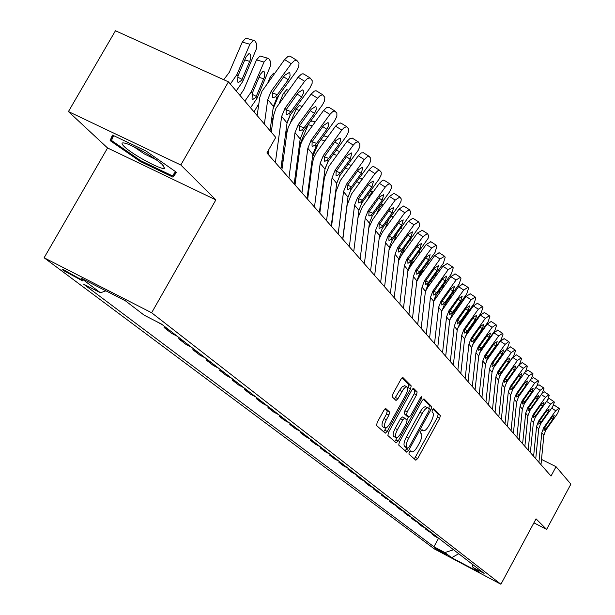 <?xml version="1.0" encoding="UTF-8"?>
<svg xmlns="http://www.w3.org/2000/svg" width="615" height="615" viewBox="0 0 615 615"><rect width="100%" height="100%" fill="white"/><g stroke="black" fill="none" stroke-linecap="round" stroke-linejoin="round"><path stroke-width="0.92" d="M409.306 452.102L408.898 454.101L415.825 460.228L417.7 458.552L439.748 418.231L440.355 415.379L433.76 408.706L432.445 409.844L432.022 411.873L432.891 412.742C433.867 414.402 433.221 417.477 430.946 421.959L429.093 425.342C426.81 429.262 424.896 431.077 423.351 430.792L422.159 429.747L420.891 430.946L420.476 432.96L421.36 433.798C422.367 435.405 421.729 438.464 419.453 442.961L417.6 446.352C415.271 450.341 413.318 452.179 411.758 451.864L410.597 450.887L409.306 452.102M63.314 270.454L82.541 280.847L81.403 279.717L63.007 269.401L62.13 269.347L63.314 270.454M385.905 408.598L383.852 410.328L377.164 422.474L376.58 425.542L385.259 433.198L387.204 431.415L410.566 388.903L411.181 385.859L402.871 377.495L400.965 379.255L392.916 393.877L392.309 396.967L396.022 400.488L397.936 398.72L403.44 389.157L405.408 387.204L406.953 386.843C408.245 388.027 407.799 390.809 405.616 395.199L389.833 423.889L387.373 427.041L385.005 427.994C383.775 426.795 384.229 424.05 386.374 419.745L388.964 415.033L389.556 411.988L385.736 408.514M215.857 199.898L180.818 164.997L228.434 81.841L115.451 30.75L68.426 111.569L107.563 147.984L44.111 257.77L151.636 312.758L215.857 199.898L107.563 147.984M533.897 522.842L546.627 529.392L536.042 518.852L500.91 584.25L151.636 312.758M546.627 529.392L570.889 484.136L556.052 466.7L541.5 459.413M228.434 81.841L275.743 137.406L266.918 152.951L551.017 476.064L556.052 466.7M399.312 442.185L398.728 445.114L406.761 452.202L408.606 450.464L431.046 409.49L431.661 406.577L423.973 398.835L422.151 400.55L399.312 442.185M396.145 442.831L387.865 435.52L388.449 432.522L411.766 390.11L413.626 388.373L417.131 391.886L416.524 394.892L407.168 411.919L406.569 414.902L408.929 417.124L410.789 415.386L420.46 397.774L421.736 396.567L421.383 398.697L398.113 441.116L396.145 442.831M446.628 554.684L434.244 547.727L446.628 554.684M44.111 257.77L434.413 548.964L500.91 584.25M472.02 564.016L472.997 567.468L484.128 573.372L161.568 324.12L144.171 315.195L125.422 300.82L80.919 278.042L100.468 292.786L83.54 284.107L433.936 546.766L444.891 552.57L453.547 549.749M472.997 567.468L479.431 572.411L451.664 557.674L444.891 552.57M180.818 164.997L68.426 111.569M438.541 538.279L433.936 546.766M432.053 533.259L431.73 533.858L435.128 536.48L439.072 538.563M425.403 528.101L425.065 528.723L428.547 531.406L432.545 533.513M418.577 522.819L418.231 523.457L421.805 526.209L425.841 528.339M411.581 517.399L411.227 518.053L414.894 520.874L418.976 523.027M404.393 511.834L404.032 512.503L407.799 515.408L411.927 517.584M397.021 506.13L396.644 506.814L400.511 509.789L404.693 511.995M389.456 500.264L389.064 500.971L393.031 504.031L397.259 506.253M381.677 494.237L381.277 494.967L385.351 498.104L389.633 500.356M373.682 488.041L373.274 488.794L377.464 492.023L381.792 494.299M357.007 475.141L356.577 475.925L361.005 479.339L365.448 481.668L365.041 482.444L369.346 485.765L373.736 488.072M348.305 468.422L347.867 469.207L352.426 472.727L356.923 475.08M339.349 461.496L338.903 462.296L343.601 465.916L348.144 468.299M330.124 454.37L329.671 455.185L334.506 458.913L339.119 461.319M320.623 447.028L320.161 447.851L325.143 451.694L329.809 454.131M310.829 439.464L310.367 440.302L315.495 444.253L320.223 446.721M300.727 431.661L300.258 432.506L305.555 436.589L310.344 439.087M290.311 423.604L289.834 424.473L295.292 428.678L300.151 431.207M279.564 415.302L279.072 416.178L284.714 420.522L289.634 423.082M268.463 406.723L267.963 407.607L273.783 412.096L278.772 414.695M256.985 397.859L256.486 398.758L262.497 403.402L267.556 406.023M245.131 388.695L244.616 389.61L250.835 394.407L255.963 397.067M232.862 379.217L232.339 380.147L238.774 385.113L243.978 387.804M220.17 369.407L219.64 370.353L226.297 375.488L231.578 378.217M207.024 359.245L206.479 360.213L213.382 365.533L218.74 368.3M193.402 348.72L192.849 349.704L199.998 355.216L205.441 358.022M179.28 337.812L178.711 338.811L186.13 344.523L191.649 347.367M164.628 326.488L164.051 327.503L171.746 333.438L177.351 336.313M155.872 321.199L162.506 324.843M431.73 533.858L435.697 535.949M425.065 528.723L429.078 530.837M418.231 523.457L422.297 525.594M411.227 518.053L415.333 520.213M404.032 512.503L408.191 514.693M396.644 506.814L400.849 509.028M389.064 500.971L393.323 503.208M381.277 494.967L385.582 497.228M373.274 488.794L377.625 491.077M365.041 482.444L369.454 484.758M356.577 475.925L361.043 478.262M347.867 469.207L352.387 471.574M338.903 462.296L343.485 464.694M329.671 455.185L334.314 457.606M320.161 447.851L324.866 450.303M310.367 440.302L315.126 442.777M300.258 432.506L305.086 435.02M289.834 424.473L294.723 427.018M279.072 416.178L284.03 418.754M267.963 407.607L272.991 410.22M256.486 398.758L261.583 401.403M244.616 389.61L249.782 392.285M232.339 380.147L237.582 382.861M219.64 370.353L224.959 373.105M206.479 360.213L211.883 362.996M192.849 349.704L198.33 352.526M178.711 338.811L184.277 341.671M164.051 327.503L169.702 330.401M105.903 290.826L100.468 292.786M458.721 553.746L451.664 557.674M112.437 135.054L110.123 140.62L140.182 161.438L172.946 177.128L176.543 172.338L146.109 151.075L112.437 135.054M175.928 171.908L172.946 177.128M175.536 171.631L172.392 175.852L140.635 160.653L140.182 161.438M113.145 135.385L110.123 140.62M414.349 458.921L437.542 417.124L438.149 414.272L432.983 409.06M428.709 408.552L429.416 405.454L423.182 399.158M405.2 450.833L407.099 447.997M407.714 448.304L409.06 447.12L428.786 411.097L429.216 409.06L427.986 407.93C426.426 407.653 424.504 409.482 422.213 413.395L408.637 438.172C406.323 442.754 405.692 445.844 406.746 447.443L407.714 448.304L405.569 447.205M426.041 407.007L425.741 406.799C424.181 406.523 422.251 408.345 419.96 412.265L422.213 413.395M405.477 447.159L404.509 446.298C403.448 444.691 404.07 441.601 406.384 437.027L419.96 412.265M412.819 388.695L414.841 390.74L417.131 391.886M406.73 415.994L404.286 413.749L404.878 410.766L414.233 393.746L414.841 390.74M408.491 416.901L406.769 420.045M397.129 437.611L395.837 439.956L398.113 441.116M397.444 429.631C395.345 433.844 394.884 436.527 396.068 437.688L397.974 437.08L400.38 434.252L406.461 423.281L407.061 420.322L404.693 418.115L402.81 419.868L397.444 429.631L395.161 428.471C393.062 432.676 392.601 435.359 393.785 436.527L396.068 437.688M404.616 418.092L402.402 416.955L400.519 418.707L402.81 419.868M395.161 428.471L400.519 418.707M394.638 441.501L395.837 439.956M385.005 427.994L382.691 426.81C381.446 425.611 381.9 422.859 384.044 418.561L386.635 413.857L387.227 410.805L385.052 408.791M404.739 385.736L402.318 386.651L399.566 390.364L401.895 391.532M394.469 399.035L399.566 390.364M407.707 388.749L408.86 384.706L402.041 377.818M383.66 431.799L386.182 427.886M538.909 462.296L541.807 432.76L543.76 427.579L555.699 410.735L551.732 408.106M540.985 464.663L543.868 435.266L545.812 430.108L557.682 413.341L559.358 408.829L558.958 408.299L555.699 410.735M553.316 405.8L554.569 405.377L558.743 408.16M544.513 427.563L546.358 428.363L543.975 430.538L544.206 428.125L551.609 417.477L554.23 415.525L552.9 419.13L551.225 418.023M546.358 428.363L552.9 419.13M533.612 456.276L536.572 426.395L538.548 421.152L550.64 404.101L546.574 401.411M535.75 458.698L538.686 428.963L540.654 423.743L552.677 406.776L554.361 402.187L553.954 401.649L550.64 404.101M548.073 399.243L549.51 398.689L553.731 401.503M539.309 421.152L541.2 421.967L538.786 424.158L539.001 421.705L546.504 410.935L549.164 408.96L547.827 412.627L546.112 411.489M541.2 421.967L547.827 412.627M528.185 450.103L531.206 419.861L533.205 414.556L545.451 397.298L541.277 394.538M530.376 452.586L533.366 422.497L535.365 417.216L547.542 400.034L549.241 395.384L548.826 394.83L545.451 397.298M542.668 392.547L544.321 391.832L548.588 394.676M533.981 414.579L535.919 415.409L533.466 417.623L533.674 415.133L541.269 404.216L543.975 402.233L542.622 405.954L540.869 404.793M535.919 415.409L542.622 405.954M522.619 443.769L525.694 413.165L527.732 407.791L540.139 390.317L535.85 387.488M524.864 446.321L527.916 415.863L529.938 410.52L542.276 393.131L543.983 388.403L543.56 387.834L540.139 390.317M537.087 385.736L539.001 384.806L543.314 387.673M528.508 407.837L530.491 408.691L528.008 410.92L528.208 408.383L535.903 397.336L538.648 395.337L537.287 399.112L535.488 397.92M530.491 408.691L537.287 399.112M516.908 437.273L520.044 406.292L522.104 400.857L534.681 383.153L530.276 380.255M519.206 439.886L522.32 409.067L524.372 403.655L536.88 386.043L538.594 381.239L538.156 380.654L534.681 383.153M531.268 378.863L533.543 377.595L537.91 380.493M522.888 400.918L524.933 401.795L522.404 404.047L522.596 401.457L530.391 390.271L533.182 388.257L531.814 392.093L529.969 390.871M524.933 401.795L531.814 392.093M162.913 165.005C153.473 157.04 141.904 150.106 128.197 144.202C121.685 141.896 120.348 142.665 124.169 146.508C132.094 154.434 161.822 170.501 164.528 168.326L162.913 165.005M140.635 160.653L111.507 140.466L113.56 135.584M133.24 146.347L144.448 153.988L156.602 159.938M486.473 360.721L486.849 359.767M480.669 351.303L481.345 349.604M474.695 341.632L475.549 339.503M473.911 341.802L473.05 343.946M511.042 430.6L514.24 399.243L516.339 393.731L529.077 375.803L524.557 372.836M513.402 433.291L516.585 402.087L518.66 396.606L531.337 378.771L533.067 373.889L532.613 373.29L529.077 375.803M525.102 372.067L527.947 370.192L532.352 373.121M517.13 393.815L519.221 394.715L516.662 396.983L516.838 394.353L524.741 383.022L527.578 380.993L526.202 384.89L524.303 383.637M519.221 394.715L526.202 384.89M505.015 423.75L508.29 392.001L510.412 386.42L523.327 368.262L518.729 365.241L522.197 362.589L526.655 365.548M506.168 382.884L518.729 365.241M507.444 426.51L510.688 394.922L512.802 389.372L525.648 371.306L527.386 366.34L526.924 365.725L523.327 368.262M511.211 386.528L513.364 387.45L510.757 389.741L510.927 387.058L518.937 375.573L521.82 373.536L520.436 377.502L518.483 376.211M513.364 387.45L520.436 377.502M498.834 416.716L502.171 384.56L504.323 378.909L517.423 360.513L512.764 357.453L516.431 354.917M499.634 375.903L512.764 357.453M501.325 419.553L504.638 387.565L506.783 381.938L519.806 363.634L521.558 358.591L521.082 357.961L517.423 360.513M505.138 379.048L507.344 379.985L504.7 382.299L504.854 379.57L512.971 367.931L515.908 365.879L514.517 369.907L512.51 368.585M507.344 379.985L514.517 369.907M492.477 409.482L495.882 376.918L498.073 371.199L511.357 352.549L506.637 349.458L510.373 346.906M493.015 368.608L506.637 349.458M495.037 412.404L498.419 380.001L500.595 374.304L513.802 355.762L515.562 350.627L515.078 349.981L511.357 352.549M498.896 371.352L501.163 372.321L498.481 374.65L498.619 371.867L506.852 360.075L509.835 358.007L508.436 362.104L506.368 360.751M501.163 372.321L508.436 362.104M485.942 402.056L489.425 369.069L491.646 363.265L505.115 344.362L500.341 341.24L504.146 338.673M486.25 361.074L500.341 341.24M488.579 405.054L492.031 372.236L494.237 366.463L507.629 347.667L509.412 342.447L508.751 341.64L505.115 344.362M492.477 363.45L494.806 364.441L492.085 366.794L492.208 363.957L500.556 352.003L503.593 349.92L502.186 354.086L500.064 352.695M494.806 364.441L502.186 354.086M468.576 331.646L469.614 329.063M462.449 321.138L463.81 317.894M467.93 331.416L466.9 333.999M465.14 316.025L466.024 315.795M479.223 394.407L482.783 360.99L485.035 355.109L498.704 335.951L493.868 332.792L497.743 330.209M479.323 353.302L493.868 332.792M481.929 397.49L485.466 364.249L487.703 358.399L501.294 339.342L503.078 334.037L502.563 333.353L498.704 335.951M485.881 355.324L488.272 356.339L485.504 358.714L485.619 355.824L494.083 343.7L497.181 341.609L495.759 345.845L493.576 344.415M488.272 356.339L495.759 345.845M462.319 321.33L463.549 318.255M461.465 321.168L460.581 323.751M456.276 310.129L458.582 306.9M472.305 386.551L475.949 352.679L478.239 346.722L492.108 327.295L487.211 324.097L491.154 321.499M472.228 345.284L487.211 324.097M475.095 389.718L478.708 356.031L480.984 350.104L494.768 330.785L496.566 325.381L496.036 324.682L492.108 327.295M479.093 346.968L481.553 348.013L478.739 350.412L478.831 347.452L487.426 335.16L490.578 333.053L489.148 337.366L486.903 335.898M481.553 348.013L489.148 337.366M455.899 310.652L457.337 307.07M454.516 311.013L454.039 313.25M465.194 378.456L468.914 344.131L471.244 338.089L485.32 318.386L480.361 315.157L484.374 312.543M464.948 337.012L480.361 315.157M468.061 381.723L471.751 347.583L474.073 341.571L488.056 321.976L489.871 316.479L489.325 315.756L485.32 318.386M472.105 338.365L474.642 339.442L471.782 341.855L471.859 338.842L480.576 326.373L483.79 324.259L482.345 328.648L480.031 327.134M474.642 339.442L482.345 328.648M449.319 299.605L450.772 295.777M447.151 300.827L446.997 302.849M457.868 370.122L461.68 335.329L464.048 329.202L478.332 309.214L473.312 305.947L477.401 303.318M457.475 328.479L473.312 305.947M460.82 373.482L464.602 338.88L466.954 332.792L481.153 312.92L482.975 307.315L482.414 306.57L478.332 309.214M464.917 329.517L467.523 330.616L464.617 333.061L464.671 329.978L473.519 317.332L476.794 315.195L475.349 319.669L472.966 318.109M467.523 330.616L475.349 319.669M442.585 288.166L443.615 284.668M435.712 295.746L433.959 300.089M439.341 290.626L439.571 292.371M450.318 361.543L454.224 326.265L456.63 320.054L471.136 299.774L466.047 296.468L470.214 293.824M449.796 319.669L466.047 296.468M453.363 365.003L457.229 329.924L459.62 323.744L474.042 303.587L475.872 297.883L475.295 297.114L471.136 299.774M457.506 320.4L460.197 321.53L457.245 323.997L457.276 320.853L466.262 308.015L469.599 305.87L468.138 310.421L465.678 308.822M460.197 321.53L468.138 310.421M428.824 283.538L426.472 289.342M430.938 280.594L431.768 281.755M435.482 276.581L436.004 273.529M442.546 352.695L446.544 316.925L448.988 310.621L463.718 290.042L458.567 286.698L462.818 284.038M441.901 310.583L458.567 286.698M445.683 356.262L449.642 320.692L452.071 314.426L466.716 293.97L468.561 288.158L467.961 287.366L463.718 290.042M449.88 311.013L452.648 312.166L449.642 314.657L449.657 311.444L458.775 298.413L462.18 296.261L460.712 300.904L458.175 299.251M452.648 312.166L460.712 300.904M412.465 318.485L416.839 280.801L419.645 273.875M423.574 271.007L423.028 270.492L420.791 273.252L419.276 276.996M427.848 265.057L427.955 262.305M409.413 268.009L412.281 260.96M414.933 260.168L412.419 262.882L411.689 264.681M419.791 253.411L419.43 251.02M401.687 254.971L404.724 247.545M410.466 239.573L411.327 241.58M403.901 251.896L405.631 249.498M393.608 241.818L396.975 233.6M401.149 227.796L402.433 229.556M385.298 228.15L388.626 219.632M390.948 216.418L391.732 216.119L393.07 217.364M389.064 219.025L388.78 219.678M376.757 213.935L379.317 207.724L378.363 207.432M379.317 207.724L382.315 204.134L383.291 204.88M367.97 199.152L369.53 195.37L367.724 194.809M373.159 191.965L372.582 191.742L369.53 195.37M358.937 183.754L359.414 182.594L356.692 181.756M362.42 178.934L359.414 182.594M434.528 343.577L438.618 307.292L441.109 300.896L456.076 280.01L450.849 276.635L455.185 273.952M433.767 301.196L450.849 276.635M437.765 347.26L441.816 311.182L444.291 304.825L459.159 284.061L461.019 278.141L460.404 277.327L456.076 280.01M442.008 301.327L444.868 302.519L441.816 305.032L441.801 301.75L451.064 288.52L454.531 286.352L453.055 291.087L450.441 289.388M444.868 302.519L453.055 291.087M426.257 334.168L430.454 297.36L432.983 290.872L448.197 269.67L442.892 266.249L447.32 263.558M425.396 291.51L427.702 287.42L442.892 266.249M429.593 337.966L433.752 301.373L436.266 294.923L451.379 273.844L453.247 267.802L452.609 266.964L448.197 269.67M433.898 291.349L436.842 292.571L433.736 295.108L433.698 291.748L443.108 278.318L446.651 276.143L445.168 280.963L442.469 279.21M436.842 292.571L445.168 280.963M417.716 324.459L422.021 287.113L424.604 280.525L440.063 258.992L434.69 255.532L439.202 252.827M416.747 281.555L419.246 277.034L434.69 255.532M421.167 328.379L425.426 291.249L427.986 284.707L443.346 263.305L445.222 257.147L444.568 256.278L440.063 258.992M425.526 281.047L428.563 282.308L425.403 284.868L425.334 281.432L434.897 267.794L438.518 265.603L437.027 270.515L434.236 268.717M428.563 282.308L437.027 270.515M408.906 314.442L413.326 276.535L415.948 269.847L431.661 247.976L426.218 244.47L430.831 241.757M407.814 271.315L410.513 266.31L426.218 244.47M413.326 276.535L416.839 280.801L419.445 274.159L435.051 252.427L436.942 246.138L436.266 245.247L431.661 247.976M416.885 270.416L420.022 271.715L416.809 274.305L416.709 270.785L426.426 256.924L430.123 254.725L428.624 259.738L425.741 257.877M420.022 271.715L428.624 259.738M399.804 304.087L404.339 265.603L407.007 258.815L422.989 236.598L417.462 233.047L422.182 230.318M398.574 260.806L401.495 255.24L417.462 233.047M403.478 308.269L407.968 270.016L410.62 263.274L428.032 238.482L428.663 235.645L427.394 233.592L422.989 236.598M407.96 259.438L411.197 260.768L407.93 263.389L407.791 259.784L417.677 245.7L421.452 243.486L419.945 248.606L416.962 246.692M411.197 260.768L419.945 248.606M390.394 293.378L395.045 254.31L397.774 247.415L414.026 224.836L408.421 221.246L412.911 218.233L413.242 218.502M389.003 250.028L392.178 243.794L408.421 221.246M394.192 297.706L398.797 258.877L401.503 252.019L419.207 226.827L419.845 223.929L418.515 221.807L414.026 224.836M398.735 248.099L402.079 249.467L398.758 252.112L398.359 251.866L398.582 248.414L408.629 234.1L412.488 231.878L410.974 237.106L407.891 235.13M402.079 249.467L410.974 237.106M380.662 282.316L385.444 242.633L388.219 235.63L404.762 212.675L399.074 209.039L403.648 205.994L404.001 206.286M379.086 239.012L382.545 231.963L399.074 209.039M384.59 286.782L389.326 247.353L392.078 240.396L410.09 214.773L410.72 211.814L409.336 209.615L404.762 212.675M389.195 236.368L392.654 237.782L389.272 240.45L388.841 240.188L389.057 236.66L399.281 222.107L403.225 219.878L401.703 225.221L398.52 223.176M392.654 237.782L401.703 225.221M370.591 270.861L375.511 230.556L378.34 223.437L395.176 200.098L389.403 196.416L394.069 193.341L394.438 193.656M368.792 227.881L372.582 219.716L389.403 196.416M374.658 275.489L379.524 235.437L382.33 228.365L399.05 205.179L401.049 201.19L401.234 198.914L399.835 197.008L395.176 200.098M379.332 224.237L382.907 225.69L381.477 227.304L379.463 228.388L379.009 228.111L379.201 224.498L389.61 209.707L393.646 207.463L392.116 212.921L388.811 210.807M382.907 225.69L392.116 212.921M334.352 201.774L334.752 201.266M320.315 205.21L320.907 204.718M360.159 259L365.225 218.048L368.108 210.807L385.251 187.075L379.386 183.347L382.353 180.51L383.645 180.133L384.552 180.579M357.945 217.818L362.266 207.047L379.386 183.347M364.38 263.797L369.377 223.099L372.244 215.911L389.649 191.78L391.286 188.267L391.355 185.615L389.764 183.877L387.85 184.446L385.251 187.075M369.115 211.683L372.813 213.182L371.36 214.82L369.315 215.903L368.823 215.611L369.008 211.914L379.593 196.862L383.729 194.609L382.192 200.19L378.771 198.007M372.813 213.182L382.192 200.19M320.969 200.175L321.553 199.683M322.329 189.651L322.944 188.943M325.081 168.533L327.972 161.614M307.731 193.156L308.546 192.472M349.358 246.715L354.571 205.087L357.515 197.73L374.973 173.584L369.023 169.809L372.029 166.949L373.351 166.565L374.304 167.034M342.832 239.289L347.16 204.941L351.58 193.925L369.023 169.809M353.725 251.681L358.876 210.33L361.797 203.019L379.124 179.034L381.185 174.891L381.231 172.162L379.57 170.355L377.61 170.932L374.973 173.584M358.53 198.683L362.366 200.221L360.882 201.889L358.806 202.973L358.276 202.666L358.437 198.876L369.223 183.562L373.128 181.041L373.459 181.302L371.914 187.014L368.37 184.754M362.366 200.221L371.914 187.014M308.446 187.706L309.26 187.029M309.852 177.005L310.69 176.136M312.428 157.386L318.347 143.287M294.639 180.718L295.7 179.826M338.158 233.977L343.524 191.665L346.529 184.177L364.318 159.608L358.276 155.779L361.336 152.889L363.496 152.789M331.539 226.443L335.998 191.526L340.502 180.318L358.276 155.779M342.693 239.127L347.99 197.092L350.973 189.658L368.623 165.258L370.714 161.022L370.745 158.224L369 156.348L367.001 156.925L364.318 159.608M347.567 185.207L351.542 186.799L350.02 188.49L347.913 189.581L347.344 189.251L347.49 185.369L358.476 169.778L362.458 167.226L362.812 167.511L361.266 173.353L357.584 171.008M351.542 186.799L361.266 173.353M295.415 174.829L296.484 173.945M296.884 163.836L297.96 162.806M299.267 145.916L308.499 124.046M280.993 167.872L282.323 166.757M310.467 121.347L312.282 121.109M326.542 220.762L332.069 177.735L335.137 170.124L353.271 145.109L347.129 141.235L350.235 138.314L352.48 138.237M319.815 213.113L324.413 177.612L329.017 166.211L347.129 141.235M331.239 226.105L336.705 183.37L339.749 175.805L358.145 150.383L359.852 146.647L359.867 143.772L358.045 141.811L355.601 142.672L353.271 145.109M336.19 171.231L340.31 172.876L338.757 174.591L336.628 175.682L336.013 175.337L336.136 171.354L347.329 155.48L351.396 152.904L351.772 153.212L350.219 159.193L346.399 156.763M340.31 172.876L350.219 159.193M281.847 161.514L283.184 160.407M283.392 150.106L284.73 148.945M285.545 134.162L287.62 129.25M290.272 122.985L296.023 109.385L299.359 105.565L300.205 105.811M267.694 153.827L268.386 153.25M314.48 207.047L320.184 163.283L323.321 155.534L341.802 130.057L335.567 126.137L338.719 123.185L341.048 123.131M307.654 199.283L312.397 163.167L313.665 157.994L316.571 152.328L335.567 126.137M319.362 212.598L324.989 169.125L328.103 161.438L346.445 136.146L348.59 131.733L348.582 128.781L346.668 126.736L344.169 127.597L341.802 130.057M324.389 156.733L328.656 158.432L327.072 160.169L324.912 161.268L324.251 160.899L324.351 156.81L335.759 140.643L339.911 138.044L340.318 138.367L340.479 140.966L338.765 144.494L334.791 141.98M328.656 158.432L338.765 144.494M287.205 122.07L290.057 115.336M271.223 122.108L273.337 117.119M279.394 102.859L283.361 93.526L286.736 89.659L287.674 89.936M301.957 192.795L307.831 148.269L311.036 140.381L329.894 114.428L323.552 110.462L326.757 107.479L329.186 107.441M295.023 184.915L300.043 147.285L301.219 142.903L304.179 137.13L323.552 110.462M307.023 198.56L312.827 154.342L316.01 146.508L334.714 120.755L336.889 116.243L336.866 113.206L334.852 111.069L332.7 111.669L329.894 114.428M312.128 141.681L316.564 143.426L314.942 145.202L312.751 146.301L312.036 145.909L312.113 141.711L323.751 125.237L327.98 122.608L328.425 122.962L328.61 125.629L326.865 129.235L322.737 126.629M316.564 143.426L326.865 129.235M273.029 108.94L278.818 95.31M253.995 111.869L258.8 103.797M267.925 82.387L270.208 77.036L273.621 73.147L274.521 73.354M288.927 177.981L295 132.663L298.275 124.63L317.517 98.192L311.067 94.164L314.327 91.158L315.81 90.751L316.863 91.143M281.885 169.978L286.936 132.586L288.281 127.22L291.302 121.347L311.067 94.164M294.201 183.977L300.197 138.975L303.441 131.003L322.529 104.765L324.559 100.806L324.835 97.424L322.86 94.879L320.361 95.402L317.517 98.192M299.39 126.037L303.995 127.843L302.334 129.642L300.12 130.741L299.336 130.326L299.397 126.013L311.267 109.224L315.58 106.564L316.064 106.941L316.271 109.693L314.503 113.383L310.206 110.677M303.995 127.843L314.503 113.383M250.52 107.779L256.893 98.546L270.408 66.082L270.5 61.385L268.832 58.733L267.448 58.141L264.012 62.077L256.524 59.901L259.976 55.98L261.121 56.311M244.862 101.137L251.289 91.835L264.012 62.077M239.958 95.371L243.801 89.613L256.524 59.901M255.855 97.308L252.711 99.538L252.05 99.115L252.335 93.088L260.276 74.4L263.066 71.225L264.143 71.686L264.765 73.608L264.404 77.036L255.855 97.308L256.893 98.546M275.374 162.575L281.655 116.427L285.006 108.255L304.648 81.295L298.091 77.221L301.388 74.184L302.911 73.769L304.041 74.2M271.276 132.163L273.583 115.451L275.958 108.271L298.091 77.221M268.225 154.442L268.909 149.445M280.863 168.81L287.051 123L290.38 114.882L309.852 88.137L312.105 83.425L312.182 80.611L310.091 77.951L307.531 78.482L304.648 81.295M286.136 109.77L290.918 111.63L289.227 113.468L286.99 114.567L286.136 114.129L286.167 109.693L298.283 92.573L302.68 89.882L303.21 90.29L303.449 93.126L301.65 96.893L297.176 94.087M290.918 111.63L301.65 96.893M236.214 90.974L242.725 81.564L256.555 48.493L256.616 43.673L254.887 40.913L253.38 40.298L249.913 44.265L242.295 42.074L245.777 38.122L247.053 38.484M230.333 84.063L236.89 74.584L249.913 44.265M223.729 79.712L229.28 72.339L242.295 42.074M241.649 80.281L238.443 82.533L237.721 82.072L237.982 75.883L246.108 56.841L248.921 53.643L250.097 54.128L250.774 56.642L250.39 59.632L241.649 80.281L242.725 81.564M264.373 124.053L267.756 99.538L271.184 91.205L291.241 63.714L284.576 59.578L287.928 56.519L289.481 56.103L290.703 56.565M257.155 115.582L259.73 97.624L261.975 91.243L284.576 59.578M270.039 130.711L273.383 106.372L276.781 98.108L296.668 70.833L298.767 66.697L299.013 63.114L296.791 60.332L294.17 60.877L291.241 63.714M272.345 92.834L277.319 94.764L275.582 96.624L273.329 97.731L272.399 97.262L272.399 92.696L284.76 75.238L289.25 72.516L289.834 72.954L290.096 75.883L288.274 79.742L283.607 76.821M277.319 94.764L288.274 79.742M435.758 548.372L435.528 548.795M410.159 451.01L411.543 451.725M421.69 429.908L423.097 430.623M438.149 414.272L440.355 415.379M437.542 417.124L439.748 418.231M415.494 457.422L417.7 458.552M429.416 405.454L431.661 406.577M428.809 408.368L431.046 409.49M406.377 449.319L408.606 450.464M406.384 437.027L408.637 438.172M404.509 446.298L406.746 447.443M414.233 393.746L416.524 394.892M404.878 410.766L407.168 411.919M404.286 413.749L406.569 414.902M406.569 415.917L408.844 417.07M420.26 398.136L421.383 398.697M387.227 410.805L389.556 411.988M386.635 413.857L388.964 415.033M384.044 418.561L386.374 419.745M395.606 397.551L397.936 398.72M408.86 384.706L411.181 385.859M408.252 387.75L410.566 388.903M384.89 430.231L387.204 431.415M544.206 428.125L543.76 427.579M545.812 430.108L545.367 429.562M543.868 435.266L541.807 432.76M539.001 421.705L538.548 421.152M540.654 423.743L540.201 423.182M538.686 428.963L536.572 426.395M533.674 415.133L533.205 414.556M535.365 417.216L534.896 416.639M533.366 422.497L531.206 419.861M528.208 408.383L527.732 407.791M529.938 410.52L529.461 409.936M527.916 415.863L525.694 413.165M522.596 401.457L522.104 400.857M524.372 403.655L523.888 403.056M522.32 409.067L520.044 406.292M485.358 344.723L484.928 344.585M478.401 336.436L477.863 336.259M471.244 327.918L470.583 327.703M516.838 394.353L516.339 393.731M518.66 396.606L518.161 395.991M516.585 402.087L514.24 399.243M510.927 387.058L510.412 386.42M512.802 389.372L512.287 388.734M510.688 394.922L508.29 392.001M504.854 379.57L504.323 378.909M506.783 381.938L506.253 381.292M504.638 387.565L502.171 384.56M498.619 371.867L498.073 371.199M500.595 374.304L500.057 373.643M498.419 380.001L495.882 376.918M492.208 363.957L491.646 363.265M494.237 366.463L493.684 365.779M492.031 372.236L489.425 369.069M463.864 319.162L463.318 318.977M485.619 355.824L485.035 355.109M487.703 358.399L487.134 357.692M485.466 364.249L482.783 360.99M460.904 322.944L460.327 322.76M478.831 347.452L478.239 346.722M480.984 350.104L480.392 349.382M478.708 356.031L475.949 352.679M453.509 313.996L452.594 313.696M471.859 338.842L471.244 338.089M474.073 341.571L473.465 340.825M471.751 347.583L468.914 344.131M445.667 304.709L444.614 304.364M464.671 329.978L464.048 329.202M466.954 332.792L466.331 332.023M464.602 338.88L461.68 335.329M437.58 295.146L436.381 294.754M457.276 320.853L456.63 320.054M459.62 323.744L458.982 322.952M457.229 329.924L454.224 326.265M429.232 285.291L428.248 284.968M449.657 311.444L448.988 310.621M452.071 314.426L451.41 313.612M449.642 320.692L446.544 316.925M420.614 275.128L420.099 274.959M441.801 301.75L441.109 300.896M444.291 304.825L443.607 303.979M441.816 311.182L438.618 307.292M433.698 291.748L432.983 290.872M436.266 294.923L435.566 294.055M433.752 301.373L430.454 297.36M425.334 281.432L424.604 280.525M427.986 284.707L427.264 283.807M425.426 291.249L422.021 287.113M416.709 270.785L415.948 269.847M419.445 274.159L418.692 273.237M407.791 259.784L407.007 258.815M410.62 263.274L409.844 262.321M407.968 270.016L404.339 265.603M398.582 248.414L397.774 247.415M401.503 252.019L400.703 251.035M398.797 258.877L395.045 254.31M389.057 236.66L388.219 235.63M392.078 240.396L391.255 239.373M389.326 247.353L385.444 242.633M379.201 224.498L378.34 223.437M382.33 228.365L381.477 227.304M379.524 235.437L375.511 230.556M348.528 169.24L345.238 168.233M369.008 211.914L368.108 210.807M372.244 215.911L371.36 214.82M369.377 223.099L365.225 218.048M336.92 155.311L333.33 154.219M321.714 194.44L322.168 194.978M358.437 198.876L357.515 197.73M361.797 203.019L360.882 201.889M358.876 210.33L354.571 205.087M324.866 140.873L320.953 139.697M309.445 180.095L310.075 180.833M347.49 185.369L346.529 184.177M350.973 189.658L350.02 188.49M347.99 197.092L343.524 191.665M312.328 125.898L308.223 124.668M296.707 165.181L297.522 166.142M336.136 171.354L335.137 170.124M339.749 175.805L338.757 174.591M336.705 183.37L332.069 177.735M299.282 110.354L296.023 109.385M283.638 149.899L284.468 150.867M324.351 156.81L323.321 155.534M328.103 161.438L327.072 160.169M324.989 169.125L320.184 163.283M285.698 94.21L283.361 93.526M312.113 141.711L311.036 140.381M316.01 146.508L314.942 145.202M312.827 154.342L307.831 148.269M271.546 77.428L270.208 77.036M299.397 126.013L298.275 124.63M303.441 131.003L302.334 129.642M300.197 138.975L295 132.663M251.289 91.835L252.335 93.088M263.812 78.782L259.007 77.367M252.004 94.195L256.286 96.417M286.167 109.693L285.006 108.255M290.38 114.882L289.227 113.468M287.051 123L281.655 116.427M236.89 74.584L237.982 75.883M249.79 61.408L244.77 59.947M237.628 77.067L242.087 79.373M272.399 92.696L271.184 91.205M276.781 98.108L275.582 96.624M273.383 106.372L267.756 99.538M82.003 280.194L81.695 280.74M410.136 451.033L411.758 451.864M421.652 429.931L423.351 430.792M405.523 447.19L407.76 448.335M425.741 406.799L427.986 407.93M406.653 415.978L408.929 417.124M402.402 416.955L404.693 418.115M404.632 385.682L406.953 386.843M554.569 405.377L558.858 408.206M549.51 398.689L553.846 401.549M544.321 391.832L548.711 394.722M539.001 384.806L543.437 387.727M533.543 377.595L538.033 380.547M162.306 164.436L164.528 168.326M487.641 341.525L487.211 341.379M480.715 333.207L480.169 333.03M473.573 324.659L472.92 324.436M527.947 370.192L532.482 373.174M522.197 362.589L526.786 365.602M516.285 354.786L520.936 357.83M510.219 346.768L514.924 349.85M503.985 338.527L508.751 341.64M466.224 315.864L465.839 315.733M497.573 330.055L502.394 333.199M490.978 321.338L495.859 324.52M484.19 312.374L489.14 315.595M477.202 303.141L482.214 306.401M470.006 293.639L475.088 296.93M462.595 283.846L467.738 287.174M391.732 216.119L391.263 215.973M382.315 204.134L381.039 203.734M372.582 191.742L370.43 191.073M362.443 178.904L359.421 177.981M454.946 273.752L460.166 277.119M447.067 263.335L452.363 266.749M438.941 252.596L444.299 256.048M430.546 241.511L435.981 245.001M421.875 230.064L427.394 233.592M412.911 218.233L418.515 221.807M403.648 205.994L409.336 209.615M394.069 193.341L399.835 197.008M351.288 165.427L347.998 164.42M384.144 180.249L390.002 183.954M339.718 151.459L336.121 150.368M373.874 166.68L379.816 170.44M327.687 136.984L323.782 135.807M347.513 189.42L347.913 189.581M363.219 152.62L369.254 156.425M315.18 121.978L311.513 120.878M336.182 175.513L336.628 175.682M352.172 138.044L358.307 141.896M302.165 106.395L299.359 105.565M324.42 161.076L324.912 161.268M340.71 122.908L346.937 126.821M288.612 90.213L286.736 89.659M312.205 146.086L312.751 146.301M328.794 107.195L335.129 111.154M274.49 73.4L273.621 73.147M299.513 130.503L300.12 130.741M316.418 90.866L322.86 94.879M252.219 99.284L252.704 99.545M267.448 58.141L259.976 55.98M286.306 114.298L286.99 114.567M303.541 73.885L310.091 77.951M237.89 82.241L238.443 82.533M253.38 40.298L245.777 38.122M272.56 97.431L273.329 97.731M290.134 56.211L296.791 60.332"/></g></svg>
